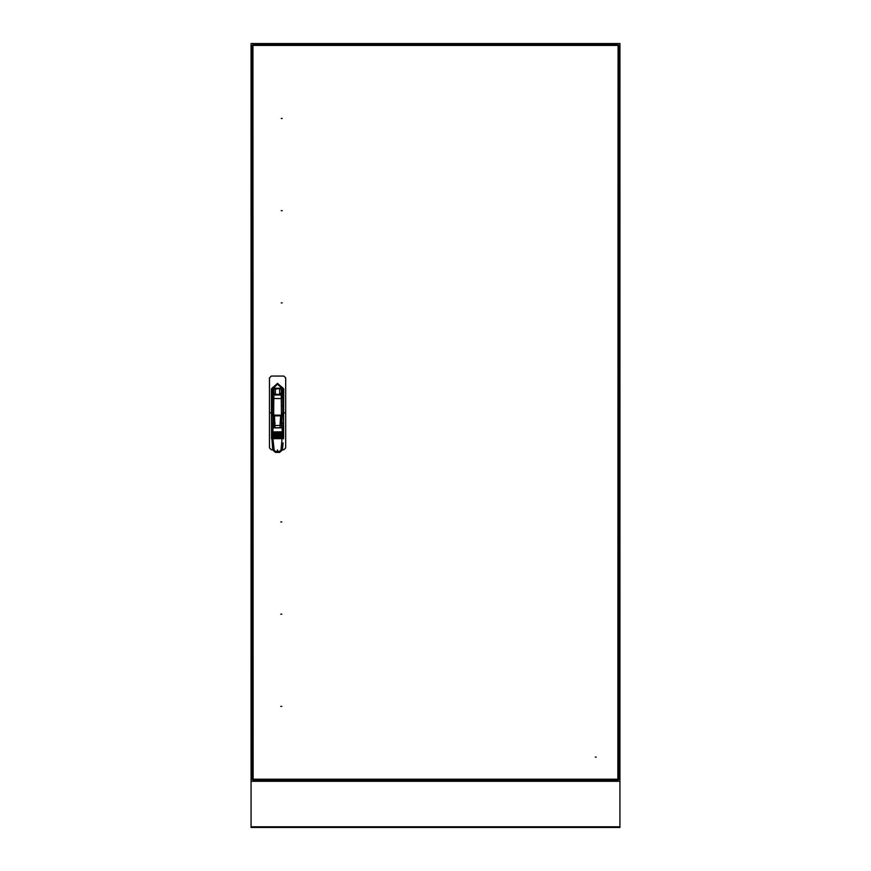 <?xml version="1.0" encoding="UTF-8"?>
<svg xmlns="http://www.w3.org/2000/svg" width="871" height="871" viewBox="0 0 871 871"><rect width="100%" height="100%" fill="white"/><g stroke="black" fill="none" stroke-linecap="round" stroke-linejoin="round"><path stroke-width="1.31" d="M272.242 412.658L272.296 389.391L277.566 384.122L282.89 389.391L282.901 412.658M282.552 390.578L282.727 389.391L282.901 390.36M282.629 390.284L282.52 391.525M282.618 394.051L282.487 387.541L277.566 384.133L272.645 387.541L272.601 389.968L273.494 388.248L281.638 388.248L282.563 391.112M282.563 390.97L282.542 389.936M272.569 390.97L272.514 394.051M273.603 415.097L281.529 415.097L273.603 415.14L272.318 413.758L272.514 393.899L273.494 388.248L281.638 388.248L282.618 393.899L282.825 410.383M271.523 425.625L272.906 425.494L272.906 432.027L282.226 432.027L282.226 425.494L283.608 425.625L283.608 437.482L282.226 438.135L282.226 437.536L272.906 437.536L272.819 438.298L271.632 437.688L271.523 412.876L271.523 436.948M272.242 390.36L272.405 389.391L272.579 390.578M281.126 388.357L275.486 388.978L275.388 394.334L274.18 394.868L280.952 394.868L281.518 393.159L280.995 388.466L274.147 388.444L273.614 393.159L273.995 394.443L275.247 393.986M279.885 393.986L281.398 394.552L279.743 394.334L279.645 388.978M283.129 442.762L282.378 449.948L279.624 452.419L275.508 452.419L272.754 449.948L275.508 452.419L275.508 451.374L279.624 451.374L280.995 450.133L282.117 438.385L282.912 438.015M283.075 443.263L282.378 449.948L279.624 452.419L279.624 451.374M282.28 432.147L273.614 432.637L272.1 431.624L272.906 433.464L282.226 433.464L283.217 431.766L272.144 431.907M272.046 435.707L272.961 435.903L272.046 435.707L271.992 434.596L282.226 434.999L272.275 434.836M282.346 437.318L272.906 437.536L272.013 437.22L271.937 436.121L282.226 436.502L272.906 436.055L271.839 436.621L272.906 437.362M272.144 412.647L272.144 389.391L277.566 383.969L282.988 389.391L282.966 412.647L283.608 412.876L282.966 412.647L281.529 415.14M283.608 412.876L283.608 414.585L282.226 416.022L280.647 415.783L282.226 415.946L283.467 414.487L283.467 412.778M273.603 415.14L272.166 412.647L271.665 414.487L272.906 415.946L274.485 415.696L275.018 427.824L280.124 427.824L280.124 425.538L281.518 425.505L281.627 415.892M281.888 415.946L281.986 423.36L280.124 423.404L280.124 425.538L273.614 425.505L273.614 427.803L281.518 427.803L281.986 425.494L281.986 427.803L273.146 427.803L273.244 416.022L271.665 414.487M283.608 423.491L281.986 423.36L281.986 425.494L282.226 422.903L283.608 423.099L283.467 414.487M272.906 415.946L272.906 425.494L273.614 425.505L273.614 423.371L271.523 423.491M281.986 422.881L282.226 415.946M273.244 415.946L273.614 423.371L275.018 423.404M281.529 415.097L282.966 413.464M272.743 449.795L271.338 449.795L269.498 447.944L269.498 377.862L271.338 376.011L283.794 376.011L285.634 377.862L285.634 447.944L283.794 449.795L282.389 449.795M283.293 412.647L283.249 388.314L277.566 383.512L271.883 388.314L271.85 412.647M281.257 118.478L282.182 118.478L281.257 118.478M281.257 302.923L282.182 302.923L281.257 302.923M280.789 521.958L281.714 521.958L280.789 521.958M280.789 706.403L281.714 706.403L280.789 706.403M281.257 210.706L282.182 210.706L281.257 210.706M280.789 614.186L281.714 614.186L280.789 614.186M595.274 757.128L596.2 757.128L595.274 757.128M251.055 43.55L251.055 781.341L619.945 781.341L619.945 43.55L251.055 43.55M252.209 779.458L253.178 779.218L252.209 779.458L252.209 45.423L253.178 45.673L252.928 44.704L618.072 44.704L617.822 45.673L618.791 45.423L618.791 779.458L617.822 779.218L618.791 779.458M618.791 45.423L252.209 45.423M618.072 780.187L617.822 779.218L618.072 780.187L252.928 780.187L253.178 779.218L252.928 780.187M252.928 44.704L253.178 779.218L617.822 779.218L618.072 44.704M282.727 389.391L282.509 387.911M271.589 438.875L271.458 388.858L277.566 383.327L283.674 388.858L283.543 438.875M272.471 396.849L272.503 390.284M272.623 387.911L272.405 389.391M277.566 449.904L277.566 451.058L277.566 449.904M271.915 437.841L272.928 438.657L282.204 438.657L283.608 437.482M280.995 388.466L281.692 393.224L282.563 393.278L282.563 391.199M273.734 394.552L273.995 388.39L275.486 388.978M273.614 393.159L272.569 393.278L272.569 391.188M275.388 394.334L279.743 394.334M281.442 415.097L281.246 395.009L273.886 395.009L273.821 398.537L272.438 398.559L272.503 394.89L274.147 394.781M272.307 414.182L272.307 410.383M271.502 438.037L272.928 438.657L274.136 450.133L272.754 449.948L271.872 437.819M282.378 449.948L280.995 450.133M282.433 396.555L282.694 398.559L273.821 398.537L273.69 405.864L272.307 405.886L273.69 405.864L273.69 415.097M281.442 405.864L282.825 405.908L281.442 405.864M282.661 396.632L282.629 394.89L280.985 394.781M281.518 393.159L281.398 394.552M273.015 438.385L282.117 438.385L273.015 438.385M283.325 431.755L282.226 433.116L272.906 433.116L271.806 431.755M282.291 433.573L272.057 433.127L272.906 434.542L271.774 433.17L283.097 433.018L283.369 433.649L282.226 434.542L283.358 433.17M281.964 435.239L283.14 434.596L283.086 435.707L282.171 435.903L282.923 435.576M271.719 436.741L283.293 436.752L282.226 436.502L283.195 436.121L283.119 437.22L282.226 437.536L283.413 436.741M272.971 434.4L282.171 434.4M280.408 435.032L278.274 435.38M276.259 435.326L275.116 435.13M271.774 433.17L272.656 433.486M274.996 422.86L271.523 423.099M282.324 438.298L272.906 438.135L271.523 437.482M283.5 437.688L282.64 438.146M282.465 414.738L282.825 413.562M272.841 432.147L272.1 431.624M280.593 432.833L281.289 432.593M274.844 433.638L271.785 432.234M283.347 432.234L280.255 433.486L274.877 433.486L280.375 433.616M272.971 432.974L282.171 432.974M283.021 432.745L281.475 432.517M273.505 415.892L280.647 415.783L280.124 423.404M272.166 413.464L272.667 414.738M282.095 433.007L280.723 433.518M273.657 432.517L272.514 432.756M272.046 433.018L272.841 433.573M282.476 433.475L283.097 433.018M271.763 433.649L283.369 433.649M271.992 434.596L271.861 435.228L277.707 436.785M273.429 436.088L272.721 435.805M272.209 435.576L271.741 435.217M278.078 436.774L283.271 435.228L283.14 434.596M272.961 435.903L282.171 435.903M282.269 436.611L271.73 436.295M282.52 436.513L283.402 436.295M272.71 435.043L274.637 435.729M276.227 436.023L277.511 436.099M279.722 435.903L280.353 435.761M280.495 435.729L281.093 435.554M281.191 435.522L281.747 435.326M283.38 434.749L271.752 434.749M283.391 435.217L283.086 435.707M282.28 435.108L272.852 435.108M271.937 436.121L272.612 436.513M277.054 436.621L278.078 436.621L277.054 436.621M272.895 433.606L274.017 434.085M275.552 434.52L276.216 434.629M276.902 434.694L277.533 434.716M280.506 434.291L282.422 433.508M251.055 826.753L619.945 826.753L619.945 827.45L251.055 827.45L251.055 781.341M619.945 826.873L251.055 826.873M619.945 826.753L619.945 781.341M272.144 389.391L277.566 384.057L282.988 389.391M271.458 412.908L269.498 412.908M282.661 396.849L282.487 391.961M283.674 412.908L285.634 412.908M280.092 393.104L281.681 393.311M280.016 393.572L281.551 393.975M273.45 393.311L275.04 393.104M273.581 393.975L275.127 393.572M273.788 393.834L272.514 393.899M274.136 450.133L275.508 451.374M282.618 393.899L281.344 393.834M280.124 427.824L281.986 427.803M275.018 427.824L273.146 427.803M281.518 422.903L280.135 422.86M274.485 415.696L280.647 415.696M283.413 436.6L271.719 436.6"/></g></svg>
